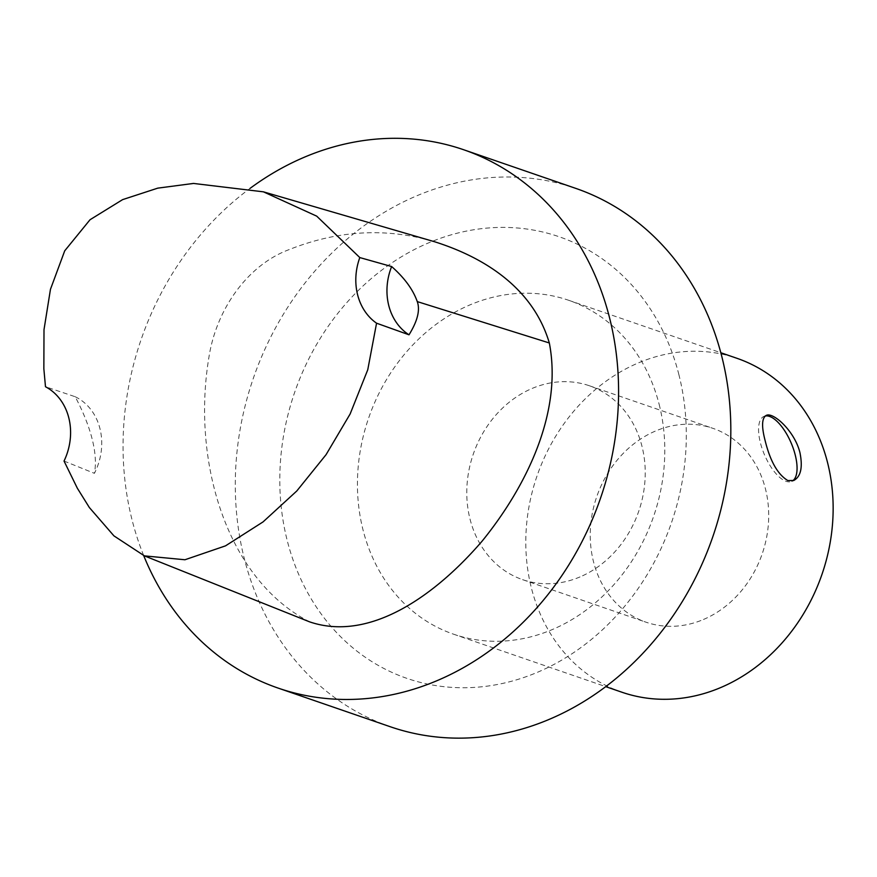 <?xml version="1.0" encoding="UTF-8"?>
<svg xmlns="http://www.w3.org/2000/svg" width="877" height="877" viewBox="0 0 877 877"><rect width="100%" height="100%" fill="white"/><g stroke="black" fill="none" stroke-linecap="round" stroke-linejoin="round"><path stroke-width="0.66" stroke-dasharray="4.38 3.29" d="M143.696 555.579A284.718 243.017 109 0 1 250.033 188.402M309.702 621.892C226.233 579.138 191.635 460.907 208.912 357.345C216.235 309.647 247.237 265.271 288.993 249.649C338.083 230.136 386.538 227.472 434.334 241.668M765.215 416.005A35.321 14.58 67 0 0 763.988 416.378A35.321 14.58 67 0 0 762.157 448.728A35.321 14.58 67 0 0 786.088 481.32A35.321 14.58 67 0 0 791.635 481.374A35.321 14.58 67 0 0 792.611 480.859M580.015 576.923A102.532 87.525 109 0 1 522.593 579.653A102.532 87.525 109 0 1 473.262 454.198A102.532 87.525 109 0 1 589.421 385.77A102.532 87.525 109 0 1 645.099 478.469A102.532 87.525 109 0 1 580.015 576.923M703.486 619.48A102.532 87.525 -71 0 0 768.57 521.026A102.532 87.525 -71 0 0 712.88 428.327A102.532 87.525 -71 0 0 596.722 496.755A102.532 87.525 -71 0 0 646.053 622.21A102.532 87.525 -71 0 0 703.486 619.48M390.276 726.737A284.718 243.017 109 0 1 253.3 378.382A284.718 243.017 109 0 1 575.827 188.402M678.809 374.315A233.556 199.353 109 0 1 432.536 685.036A233.556 199.353 109 0 1 337.798 313.363A233.556 199.353 109 0 1 678.809 374.315M659.131 404.286A176.595 150.734 109 0 1 613.571 585.025A176.595 150.734 109 0 1 453.562 634.192A176.595 150.734 109 0 1 368.603 418.121A176.595 150.734 109 0 1 568.658 300.285A176.595 150.734 109 0 1 659.131 404.286M621.925 692.227A176.595 150.734 109 0 1 536.965 476.156A176.595 150.734 109 0 1 737.009 358.32M75.17 396.722A56.961 48.619 109 0 1 94.409 473.339C98.662 451.502 88.599 421.859 75.17 396.722L45.483 386.724M64.032 461.05L94.409 473.339M791.635 481.374L793.784 480.464M763.988 416.378L766.147 415.457M522.593 579.653L646.053 622.21M589.421 385.77L712.88 428.327M453.562 634.192L605.722 686.636M568.658 300.285L720.817 352.729"/><path stroke-width="1.32" d="M250.033 188.402A284.718 243.017 109 0 1 463.593 149.715A284.718 243.017 109 0 1 609.449 317.386A284.718 243.017 109 0 1 536 608.781A284.718 243.017 109 0 1 278.042 688.061A284.718 243.017 109 0 1 143.696 555.579M263.429 191.833L434.334 241.668C482.438 256.786 532.646 286.768 549.331 342.973C562.859 413.133 525.652 487.535 482.131 541.12C437.711 592.852 371.442 642.786 309.702 621.892L144.42 555.875L113.933 535.869L89.355 507.531L77.362 488.259L64.032 461.05A56.961 48.619 109 0 0 45.483 386.724L43.85 368.746L44.003 329.664L50.46 289.311L64.723 250.811L90.035 219.732L122.616 199.627L157.739 188.149L193.51 183.436L263.429 191.833L316.696 216.137L359.811 257.575L391.635 266.542C404.483 277.888 413.034 289.574 417.266 301.6C420.291 309.976 417.54 321.048 409.011 334.806A56.961 48.619 109 0 1 391.635 266.542M799.988 452.839C802.883 467.419 800.811 476.628 793.784 480.464L787.864 480.563C777.822 474.578 770.258 461.335 765.193 440.846C761.444 426.628 761.762 418.165 766.147 415.457C773.032 411.521 794.869 431.232 799.988 452.839M792.611 480.859A35.321 14.58 67 0 0 791.317 443.367A35.321 14.58 67 0 0 765.215 416.005M463.593 149.715L575.827 188.402A284.718 243.017 109 0 1 721.694 356.073A284.718 243.017 109 0 1 648.235 647.467A284.718 243.017 109 0 1 390.276 726.737L278.042 688.061M720.817 352.729L737.009 358.32A176.595 150.734 109 0 1 827.482 462.322A176.595 150.734 109 0 1 781.922 643.049A176.595 150.734 109 0 1 621.925 692.227L605.722 686.636M409.011 334.806L376.562 323.196A56.961 48.619 109 0 1 359.811 257.575M376.562 323.196L367.759 369.754L350.131 413.988L326.058 454.681L296.777 490.999L263.056 521.903L225.51 545.856L184.948 559.756L144.42 555.875M549.331 342.973L417.266 301.6"/></g></svg>
